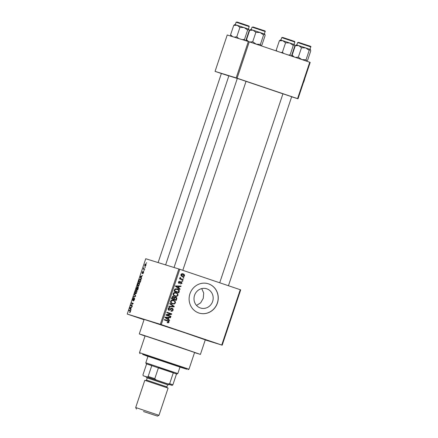 <?xml version="1.0" encoding="UTF-8"?>
<svg xmlns="http://www.w3.org/2000/svg" width="438" height="438" viewBox="0 0 438 438"><rect width="100%" height="100%" fill="white"/><g stroke="black" fill="none" stroke-linecap="round" stroke-linejoin="round"><path stroke-width="0.66" d="M209.506 341.027L216.761 343.408L209.506 341.027M136.322 317.107L143.576 319.488L136.322 317.107M164.151 325.713L171.411 328.095L164.151 325.713M200.385 307.974A10.101 9.543 -72.8 0 1 194.505 295.458A10.101 9.543 -72.8 0 1 206.572 288.746A10.101 9.543 -72.8 0 1 206.791 288.817A10.101 9.543 -72.8 0 1 212.671 301.333A10.101 9.543 -72.8 0 1 200.604 308.045A10.101 9.543 -72.8 0 1 200.385 307.974M208.554 283.868A15.352 14.503 107.2 0 0 208.214 283.758A15.352 14.503 107.2 0 0 189.884 293.964A15.352 14.503 107.2 0 0 198.814 312.978A15.352 14.503 107.2 0 0 199.153 313.088A15.352 14.503 107.2 0 0 217.483 302.888A15.352 14.503 107.2 0 0 208.554 283.868M199.104 313.077A15.352 14.503 107.2 0 0 217.396 302.833A15.352 14.503 107.2 0 0 208.461 283.84A15.352 14.503 107.2 0 0 208.17 283.742M282.943 93.803L291.675 96.727M237.314 78.397L282.932 93.836M221.382 73.474L228.85 75.911M194.538 352.601L200.412 354.408L179.919 347.296L142.711 334.977L139.273 333.953L145.049 336.045M200.412 354.408L205.28 339.85L184.787 332.738L144.146 319.395L139.273 333.953M222.192 345.182L221.743 345.024L240.248 289.71L240.697 289.868L222.192 345.182L205.247 339.943M145.964 265.28L144.901 266.375L144.699 264.891L145.75 263.791L145.964 265.28M144.671 269.08L144.513 269.54L143.292 269.162L143.823 267.722L143.817 268.718L144.671 269.08M143.478 272.721L142.706 273.728L143.314 272.633L143.182 272.036L142.202 273.498L142.202 272.348L142.914 271.379L142.334 273.027L143.456 271.478L143.478 272.721M140.697 280.955L140.242 282.313L138.561 281.793L139.273 279.772L140.434 278.94C140.954 278.968 141.041 279.636 140.697 280.955M138.178 288.483L137.696 289.918L136.015 289.403L137.346 286.819L137.532 287.427L138.156 286.923L138.178 288.483L138.003 287.388L137.067 289.211L137.652 289.398L137.981 288.412M135.687 295.918L135.539 296.373L133.398 297.227L133.557 296.745L135.408 296.11L134.335 294.429L134.499 293.942L135.687 295.918M132.386 305.801L132.227 306.261L130.551 305.74L132.714 303.709L131.367 303.293L131.52 302.833L133.201 303.353L131.039 305.385L132.386 305.801M130.075 312.376L129.577 312.524L130.289 311.068L128.931 310.575L129.09 310.109L130.239 310.465L130.436 311.686L130.075 312.376M240.248 289.71L179.783 269.293L161.272 324.607L160.346 324.301L178.852 268.987L145.744 258.748L127.234 314.062L144.025 319.74M160.346 324.301L127.234 314.062M131.082 309.682L130.924 310.164L129.714 308.237L129.878 307.75L132.052 306.792L131.252 307.52L130.716 309.124L131.082 309.682M134.466 299.641L133.387 300.999L134.285 299.537L134.313 298.508L132.736 300.654L132.719 299.192L133.683 297.95L132.917 299.236L132.895 300.189L134.466 298.048L134.466 299.641M136.191 293.624L135.462 293.903C134.953 293.854 134.855 293.17 135.178 291.839C135.709 290.602 136.196 290.098 136.64 290.323L137.089 290.969L136.191 293.624L135.621 293.438L136.7 292.316L136.475 290.783L135.178 291.839M138.737 286.014L138.008 286.293C137.499 286.244 137.401 285.56 137.724 284.229C138.255 282.997 138.742 282.488 139.185 282.713L139.634 283.359L138.737 286.014L138.167 285.828L139.246 284.705L139.021 283.172L137.724 284.229M141.534 278.453L141.37 278.935L140.165 277.008L140.324 276.52L142.498 275.562L141.704 276.29L141.167 277.895L141.534 278.453M144.228 270.399L143.834 270.788L144.228 270.399M145.29 267.224L145.137 267.689L145.049 267.153M146.752 262.86L146.358 263.249L146.511 262.784M183.84 277.73L183.686 278.196L182.996 277.96L183.155 277.5L183.84 277.73L183.144 277.517M182.777 280.906L182.624 281.371L181.934 281.141L182.088 280.676L182.777 280.906L182.082 280.692M180.084 288.96L179.919 289.441L175.583 286.408L175.748 285.921L181.053 286.069L180.889 286.556L179.317 286.468L178.781 288.073L180.084 288.96L179.065 288.845M176.837 296.362L175.036 296.263C173.634 295.902 172.994 295.02 173.103 293.619C173.842 292.453 174.866 292.141 176.169 292.666L177.746 293.712L178.036 295.289L176.837 296.362L174.631 296.11M174.291 303.972L172.49 303.868C171.088 303.512 170.448 302.631 170.557 301.224C171.296 300.063 172.32 299.745 173.623 300.276L175.2 301.322L175.49 302.893L174.291 303.972L172.085 303.715M172.003 308.713L168.975 310.339L168.093 308.576C168.482 307.706 169.112 307.405 169.999 307.668L169.906 308.155L168.663 308.752L169.145 309.885L169.681 309.901L170.765 308.566L172.145 308.248C172.999 308.593 173.306 309.228 173.059 310.159C172.621 311.128 171.91 311.456 170.919 311.144L171.012 310.662L172.512 309.929L172.003 308.713L170.957 308.39M169.637 320.189L169.473 320.671L165.131 317.638L165.296 317.15L170.601 317.298L170.437 317.785L168.865 317.698L168.334 319.302L169.637 320.189L168.614 320.074M221.743 345.024L161.272 324.607M168.444 322.817L167.196 322.702L167.289 322.215L168.471 321.996L168.28 321.372L164.354 319.975L164.507 319.51L167.77 320.616C168.685 320.797 169.106 321.328 169.03 322.204L168.444 322.817L167.217 322.571M170.935 316.307L170.776 316.767L165.969 315.146L166.133 314.648L170.645 313.997L166.785 312.694L166.944 312.234L171.751 313.86L171.586 314.353L167.086 315.004L170.935 316.307L169.971 316.012L169.829 316.45M174.242 306.425L174.089 306.879L168.816 306.627L168.98 306.146L173.59 306.49L169.752 303.83L169.917 303.348L174.242 306.425L173.234 306.261M176.728 298.99L176.246 300.424L171.439 298.804L171.92 297.364L173.552 296.499L174.395 297.336L175.786 297.106C176.689 297.418 177.001 298.048 176.728 298.99L176.158 298.815M179.246 291.462L178.792 292.819L173.985 291.193L174.751 289.195L177.401 288.888C178.808 289.228 179.427 290.087 179.246 291.462L178.677 291.286M182.066 283.238L180.566 283.988L180.659 283.506L181.578 283.041L181.244 282.231L180.889 282.242L179.087 283.419L178.436 282.034L179.794 281.3L178.939 282.187L179.169 282.932L181.31 281.738L182.066 283.238L181.562 283.085M183.221 279.586L183.068 280.046L179.569 278.864L179.722 278.404L180.281 278.59L179.843 277.829L180.177 277.451L180.637 277.752L180.719 278.645L183.221 279.586L182.263 279.285L182.115 279.729M184.557 275.803C184.02 276.663 183.27 276.887 182.312 276.482C181.299 276.225 180.839 275.59 180.932 274.577C181.458 273.723 182.192 273.493 183.139 273.887C184.174 274.139 184.644 274.774 184.557 275.803L184.053 275.644M201.732 288.598L203.708 293.06L203.276 298.278L200.653 302.85L196.514 305.417M309.743 62.234L310.192 62.393L298.015 98.785L297.566 98.627L309.743 62.234L249.271 41.818L237.1 78.21L236.17 77.904L248.346 41.511L227.234 34.985L215.058 71.378L221.371 73.513M236.17 77.904L215.058 71.378M298.015 98.785L291.642 96.814M297.566 98.627L237.1 78.21M237.292 78.468L228.877 75.823L165.619 264.891M248.346 41.511L249.271 41.818M178.852 268.987L179.783 269.293M164.496 319.537L166.812 320.315L168.088 321.262M168.46 322.029L169.03 322.204M168.066 321.908L167.486 322.521M169.55 317.271L170.437 317.785M169.479 317.484L167.907 317.402L168.865 317.698M167.431 318.837L168.334 319.302M167.371 319.006L168.674 319.888M168.252 317.665L164.77 317.232L167.82 318.957L168.252 317.665L165.728 317.528L167.82 318.957M165.608 317.753L166.566 318.048M165.225 317.375L165.728 317.528M166.933 312.256L171.751 313.86M170.793 313.559L170.628 314.057L171.586 314.353M170.628 314.057L166.122 314.708L167.086 315.004M166.122 314.708L169.971 316.012M172.49 309.984L173.059 310.159M171.472 310.723L170.962 310.931M171.017 308.407L171.959 308.697M169.194 309.896L168.542 310.126M168.986 307.64L169.906 308.155M168.948 307.854L168.646 307.805M168.093 308.576L168.663 308.752M168.093 309.551L169.145 309.885M171.608 308.16L172.096 308.752M173.174 306.447L174.089 306.879M173.13 306.578L168.904 306.381M169.813 303.66L173.278 306.129M172.665 299.981L175.2 301.322M170.552 301.24L171.121 301.415C171.044 302.494 171.554 303.156 172.649 303.408C173.618 303.808 174.379 303.572 174.926 302.707L175.49 302.893M173.612 303.578L173.333 303.671M171.34 300.265L173.453 300.736L172.304 300.567L171.121 301.415M170.738 302.647L171.871 303.167M171.384 300.282L172.304 300.567M174.926 302.707C175.003 301.656 174.51 300.999 173.453 300.736M175.446 299.652L175.293 300.107M172.594 296.203L173.437 297.041M173.787 297.15L174.395 297.336M175.244 297.002L175.819 297.643M173.196 298.891L175.841 299.773L176.268 298.289L175.633 297.566L174.461 298.289L174.154 299.203L175.841 299.773M175.633 297.566L174.51 297.227M173.432 296.975L172.364 296.652M173.475 296.986L172.424 297.72L172.156 298.53L171.586 298.355L173.59 299.012L173.995 297.643L172.495 296.685M172.156 298.53L173.59 299.012M173.191 298.908L174.154 299.203M173.891 298.114L174.461 298.289M175.211 292.37L177.746 293.712M173.098 293.63L173.667 293.805C173.59 294.884 174.1 295.546 175.195 295.803C176.164 296.197 176.925 295.962 177.472 295.097L178.036 295.289M176.158 295.968L175.879 296.066M173.886 292.661L175.999 293.126L174.85 292.956L173.667 293.805M173.284 295.042L174.417 295.562M173.93 292.672L174.85 292.956M177.472 295.097C177.549 294.046 177.056 293.389 175.999 293.126M177.992 292.042L177.839 292.496M176.782 288.719L178.233 289.836M176.279 289.053L175.167 288.85M174.406 289.923L174.976 290.098L174.702 290.92L174.132 290.744L178.386 292.162L178.666 291.33L178.354 289.929L176.131 289.003M174.702 290.92L178.386 292.162M174.685 289.283L175.293 289.474L174.976 290.098M177.242 289.348L175.293 289.474M180.002 286.041L180.889 286.556M179.93 286.255L178.359 286.173L179.317 286.468M177.877 287.602L178.781 288.073M177.823 287.777L179.126 288.658M178.704 286.436L175.216 286.003L178.271 287.728L178.704 286.436L176.175 286.299L178.271 287.728M176.054 286.523L177.018 286.819M175.671 286.145L176.175 286.299M179.925 281.946L181.244 282.231M180.188 282.028L180.889 282.242M179.115 282.91L178.649 283.162M178.775 281.497L179.7 281.782M178.436 282.034L178.939 282.187M178.381 282.685L179.169 282.932M180.774 281.667L181.14 282.198M179.717 278.42L180.281 278.59M180.023 277.566L180.637 277.752M179.832 277.873L180.461 278.064M180.133 278.464L180.719 278.645M179.761 278.349L181.409 278.973M180.445 278.678L182.263 279.285M183.079 276.154L181.929 276.329M182.575 273.745L183.549 274.599M182.06 274.068L181.452 273.931M180.982 275.486L181.671 275.77M180.927 274.604L182.558 276.044L181.6 275.748M181.507 275.721L182.465 276.017L184.059 275.622L183.018 274.363L181.967 274.035M183.018 274.363L181.425 274.757M130.196 312.217L129.714 312.053M130.568 311.161L130.289 311.068M130.409 310.558L129.09 310.109M130.294 308.434L129.714 308.237M130.316 307.898L129.878 307.75M130.228 308.325L130.573 308.91L131.006 307.618L129.982 308.013L130.228 308.325M131.061 305.368L130.716 305.248M133.042 303.824L132.714 303.709M133.19 303.392L131.52 302.833M132.369 305.834L131.039 305.385M133.962 300.676L133.519 300.528M134.685 298.634L134.313 298.508M133.234 300.304L132.895 300.189M134.121 296.937L133.557 296.745M134.904 294.621L134.335 294.429M135.375 291.894L135.621 293.438M137.089 290.991L136.475 290.783M136.366 288.998L136.87 289.151L137.22 287.29L136.366 288.998L137.839 289.496L136.87 289.151M137.532 287.394L137.22 287.29M137.844 289.474L137.067 289.211M138.403 287.52L138.003 287.388M137.921 284.289L138.167 285.828M139.634 283.381L139.021 283.172M138.912 281.388L140.198 281.787L140.625 279.712L140.275 279.4L139.443 279.92L138.912 281.388L140.384 281.886M140.921 279.619L140.275 279.4M140.937 279.816L140.625 279.712M140.74 277.205L140.165 277.008M140.768 276.668L140.324 276.52M140.68 277.095L141.02 277.681L141.452 276.389L140.434 276.783L140.68 277.095M143.182 273.372L142.837 273.257M143.631 272.053L143.33 271.949M142.635 273.131L142.334 273.027M144.666 269.096L144.036 268.883M144.869 264.957L145.055 265.91L145.794 265.214L145.608 264.256L144.869 264.957M145.558 266.08L145.055 265.91M146.122 264.432L145.608 264.256M179.985 367.071L147.962 356.357M179.963 367.148L186.938 369.256L171.915 364.093L142.613 354.397L147.934 356.433M139.498 352.639L188.986 369.201L194.587 352.459L145.093 335.897L139.492 352.639L139.979 353.614M294.254 57.006L292.135 55.15L292.529 56.54M309.217 50.332L306.053 59.787L306.452 61.172L307.58 60.367L310.745 50.912L310.471 49.582L305.724 47.934L309.217 50.332L310.345 49.527M306.053 59.787L301.826 59.579L298.333 57.175L301.492 47.726L305.724 47.934L298.76 45.618L301.492 47.726M298.333 57.175L295.431 57.405M292.135 55.15L295.294 45.7L298.76 45.618L296.115 44.933M296.427 44.895L295.294 45.7M176.509 373.953L146.276 363.814L146.599 363.945L142.947 374.862L143.204 375.744L146.068 376.768M146.276 363.814L145.794 362.839L146.686 363.091L177.817 373.554L180.034 366.935M176.525 373.904L172.873 384.821L172.129 385.391L167.973 383.929L169.659 383.688L173.311 372.771L158.446 367.75L154.795 378.667L155.994 379.883L147.387 377.041L148.137 376.466L151.789 365.549L146.599 363.945M147.387 377.041L143.204 375.744M169.243 384.498L172.129 385.391M167.973 383.929L155.994 379.883M148.137 376.466L154.795 378.667M169.659 383.688L172.873 384.821M143.494 411.523L157.434 416.1L143.494 411.523M158.983 415.323L168.093 388.106L144.803 380.31L135.698 407.532L158.983 415.323L157.434 416.1M167.601 384.739L147.223 377.917M146.506 377.644L146.018 376.675L161.507 381.755L169.309 384.465L168.34 384.953M146.5 380.069L147.234 377.89L160.779 382.336L167.612 384.706L166.883 386.891L146.5 380.069L145.64 380.578M290.197 55.637L290.12 54.859L293.285 45.41L294.413 44.605L294.812 45.99L291.648 55.445L291.166 55.965M277.101 51.213L276.203 50.228L279.362 40.772L282.828 40.69L280.183 40.011M283.693 53.441L282.4 52.253L280.982 52.527M282.4 52.253L285.56 42.798L289.792 43.006L293.285 45.41M294.413 44.605L282.828 40.69L285.56 42.798M276.203 50.228L276.263 50.928M280.495 39.968L279.362 40.772M290.12 54.859L288.379 55.024M248.653 41.615L246.506 39.743L246.901 41.134M263.588 34.925L260.429 44.38L260.824 45.766L261.951 44.961L265.116 35.505L264.842 34.175L260.095 32.527L263.588 34.925L264.722 34.12M260.429 44.38L256.197 44.172L252.704 41.769L255.869 32.319L260.095 32.527L253.137 30.211L255.869 32.319M252.704 41.769L249.802 41.999M246.506 39.743L249.671 30.293L253.137 30.211L250.487 29.527M250.799 29.488L249.671 30.293M244.596 40.351L244.497 39.453L247.662 30.003L248.789 29.198L249.184 30.583L246.025 40.039L245.466 40.619M232.688 36.672L230.574 34.821L233.739 25.366L237.204 25.284L234.554 24.605M238.841 38.577L236.772 36.847L234.1 37.11M236.772 36.847L239.936 27.391L244.163 27.599L247.662 30.003M248.789 29.198L237.204 25.284L239.936 27.391M230.574 34.821L230.974 36.206M234.867 24.561L233.739 25.366M244.497 39.453L242.17 39.601M304.689 78.835A5.371 1.757 108.7 0 1 303.359 82.804M166.812 320.315L167.77 320.616M165.843 317.309L166.801 317.605M170.174 309.398L170.705 309.562M171.855 297.544L172.424 297.72M176.295 286.08L177.253 286.375M179.876 282.428L180.544 282.636M130.573 311.095L130.086 310.931M135.539 296.367L135.079 296.214M135.671 295.984L135.211 295.831M298.579 42.349L308.204 45.547C310.504 46.154 311.358 46.614 310.766 46.926L297.665 42.546L298.579 42.349L310.131 46.247M281.733 37.619L282.647 37.422L291.577 40.384C295.721 41.971 294.336 40.942 294.834 42.004L281.733 37.619L280.911 40.072M282.658 37.427L294.199 41.325M252.403 27.244L252.95 26.942L262.581 30.134C264.88 30.748 265.729 31.207 265.138 31.52L252.403 27.244M252.961 26.942L264.508 30.841M236.104 22.212L237.018 22.015L245.953 24.977C250.098 26.565 248.713 25.535 249.206 26.598L236.104 22.212L235.283 24.665M237.029 22.02L248.576 25.919M188.017 369.683L188.986 369.201M297.665 42.546L296.844 44.999M310.766 46.926L309.945 49.379M228.439 285.724L291.686 96.688M219.712 282.773L282.953 93.765M237.33 78.358L174.039 267.498M246.063 81.276L182.81 270.317M158.113 262.576L221.398 73.431M145.794 362.839L148.006 356.22M176.848 374.041L177.817 373.554M167.261 387.816L166.883 386.891M136.47 409.087L135.698 407.532M294.834 42.004L294.013 44.457M252.036 27.14L251.215 29.592M265.138 31.52L264.317 33.972M249.206 26.598L248.384 29.05"/></g></svg>
